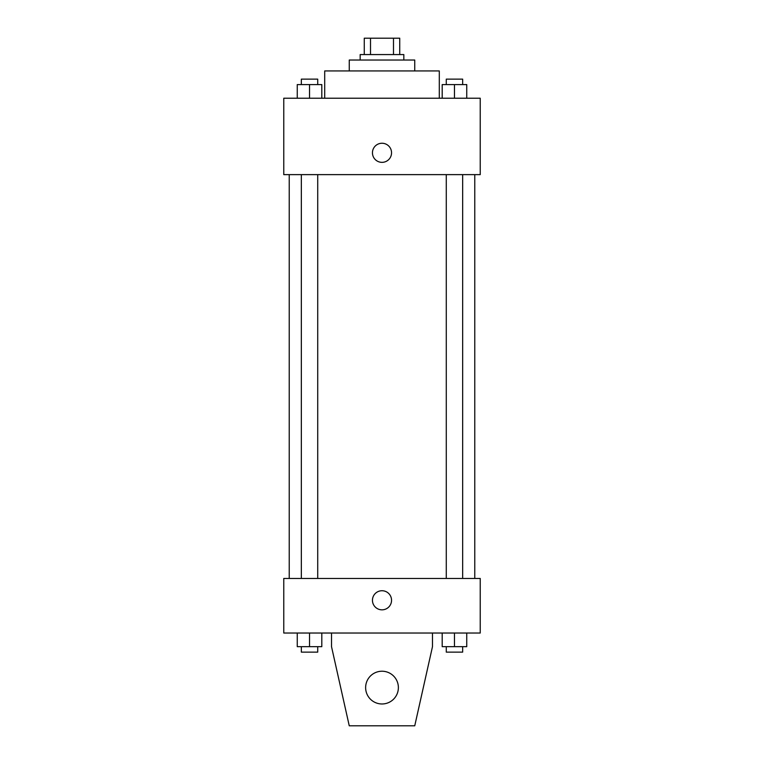 <?xml version="1.0" encoding="UTF-8"?>
<svg xmlns="http://www.w3.org/2000/svg" width="764" height="764" viewBox="0 0 764 764"><rect width="100%" height="100%" fill="white"/><g stroke="black" fill="none" stroke-linecap="round" stroke-linejoin="round"><path stroke-width="1.15" d="M370.511 54.569L370.511 38.2L364.266 38.2L364.266 54.569L364.266 38.2M370.511 38.2L399.734 38.2L399.734 54.569M393.489 54.569L393.489 38.2M360.169 60.031L360.169 54.569L403.831 54.569L403.831 60.031M349.253 70.947L349.253 60.031L414.747 60.031L414.747 70.947M324.7 98.231L324.7 70.947L439.3 70.947L439.3 98.231M283.769 98.231L480.231 98.231L480.231 174.631L283.769 174.631L283.769 98.231M382 162.35A9.55 9.55 0 0 1 373.73 148.025A9.55 9.55 0 0 1 390.27 148.025A9.55 9.55 0 0 1 382 162.35M283.769 578.453L480.231 578.453L480.231 633.031L283.769 633.031L283.769 578.453M372.45 600.284A9.55 9.55 0 0 1 386.775 592.014A9.55 9.55 0 0 1 386.775 608.555A9.55 9.55 0 0 1 372.45 600.284M432.481 633.031L432.481 646.669L414.747 725.8L349.253 725.8L331.519 646.669L331.519 633.031M365.631 687.6A16.369 16.369 0 0 1 390.184 673.418A16.369 16.369 0 0 1 390.184 701.782A16.369 16.369 0 0 1 365.631 687.6M442.194 98.231L442.194 84.584L466.747 84.584L466.747 98.231L466.747 84.584M454.475 98.231L454.475 84.584M462.659 84.584L462.659 79.131L446.281 79.131L446.281 84.584M297.253 98.231L297.253 84.584L321.806 84.584L321.806 98.231L321.806 84.584M309.525 98.231L309.525 84.584M317.719 84.584L317.719 79.131L301.341 79.131L301.341 84.584M442.194 633.031L442.194 646.669L466.747 646.669L466.747 633.031L466.747 646.669M454.475 646.669L454.475 633.031M462.659 646.669L462.659 652.131L446.281 652.131L446.281 646.669M297.253 633.031L297.253 646.669L321.806 646.669L321.806 633.031L321.806 646.669M309.525 646.669L309.525 633.031M317.719 646.669L317.719 652.131L301.341 652.131L301.341 646.669M474.769 578.453L474.769 174.631M289.231 578.453L289.231 174.631M446.281 174.631L446.281 578.453M462.659 174.631L462.659 578.453M317.719 578.453L317.719 174.631M301.341 578.453L301.341 174.631"/></g></svg>
